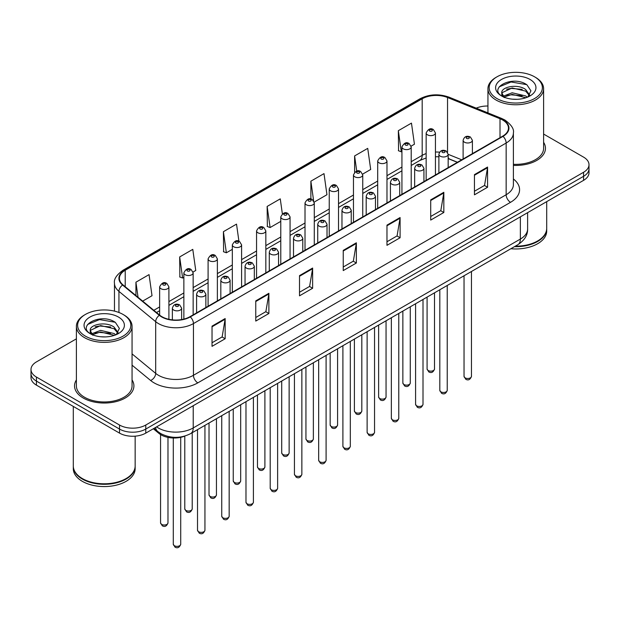 <?xml version="1.0" encoding="UTF-8"?>
<svg xmlns="http://www.w3.org/2000/svg" width="620" height="620" viewBox="0 0 620 620"><rect width="100%" height="100%" fill="white"/><g stroke="black" fill="none" stroke-linecap="round" stroke-linejoin="round"><path stroke-width="0.93" d="M457.335 162.332L448.167 158.627M184.969 436.031A18.554 10.71 180 0 1 159.007 433.45L153.318 428.753M76.392 379.928A29.69 17.143 0 0 0 74.54 385.896A29.69 17.143 0 0 0 83.235 398.017A29.69 17.143 0 0 0 115.583 401.729A29.69 17.143 0 0 0 133.912 385.896A29.69 17.143 0 0 0 132.06 379.928A29.69 17.143 0 0 1 133.912 385.896A29.69 17.143 0 0 1 115.583 401.729A29.69 17.143 0 0 1 83.235 398.017A29.69 17.143 0 0 1 74.54 385.896A29.69 17.143 0 0 1 76.392 379.928M502.657 120.009A19.794 11.424 180 0 1 508.454 128.084A19.794 11.424 180 0 1 502.657 136.167L189.945 316.712A19.794 11.424 180 0 1 159.735 315.185L122.992 284.882A19.794 11.424 180 0 1 119.412 278.334A19.794 11.424 180 0 1 125.209 270.25L422.189 98.797A19.794 11.424 180 0 1 447.539 97.51L500.014 118.73A19.794 11.424 180 0 1 502.657 120.009M503.006 119.807A20.29 11.71 0 0 0 500.293 118.49L447.818 97.278A20.29 11.71 0 0 0 421.84 98.588L124.86 270.049A20.29 11.71 0 0 0 122.59 285.053L159.332 315.347A20.29 11.71 0 0 0 190.293 316.913L503.006 136.369A20.29 11.71 0 0 0 503.006 119.807M76.392 338.838L36.433 361.91A18.554 10.71 0 0 0 31 369.481L31 377.565A18.554 10.71 0 0 0 36.433 385.136L119.528 433.117L119.528 429.071A18.554 10.71 0 0 0 145.77 429.071L583.567 176.32A18.554 10.71 0 0 0 589 168.741A18.554 10.71 0 0 1 583.567 176.32L145.77 429.071A18.554 10.71 0 0 1 119.528 429.071L36.433 381.099L119.528 429.071L119.528 425.033A18.554 10.71 0 0 0 145.77 425.033L583.567 172.275A18.554 10.71 0 0 0 589 164.703A18.554 10.71 0 0 0 583.567 157.124L543.608 134.059M31 373.519A18.554 10.71 0 0 0 36.433 381.099A18.554 10.71 0 0 1 31 373.519M212.032 326.128L212.032 346.332L225.153 338.753L225.153 318.556L212.032 326.128M212.032 342.744L222.138 336.908L225.099 319.222A4.944 2.86 -120 0 0 225.153 318.556M222.053 336.962L225.153 338.753M255.766 300.878L255.766 321.075L268.886 313.503L268.886 293.299L255.766 300.878M255.766 317.494L265.872 311.659L268.832 293.973A4.944 2.86 -120 0 0 268.886 293.299M265.786 311.713L268.886 313.503M299.507 275.629L299.507 295.825L312.627 288.254L312.627 268.049L299.507 275.629M299.507 292.245L309.613 286.409L312.573 268.724A4.944 2.86 -120 0 0 312.627 268.049M309.519 286.463L312.627 288.254M474.447 174.623L474.447 194.827L487.568 187.248L487.568 167.051L474.447 174.623M474.447 191.239L484.553 185.411L487.514 167.718A4.944 2.86 -120 0 0 487.568 167.051M484.46 185.458L487.568 187.248M430.706 199.873L430.706 220.077L443.827 212.497L443.827 192.301L430.706 199.873M430.706 216.488L440.812 210.661L443.781 192.975A4.944 2.86 -120 0 0 443.827 192.301M440.727 210.707L443.827 212.497M386.973 225.13L386.973 245.326L400.094 237.754L400.094 217.55L386.973 225.13M386.973 241.746L397.079 235.91L400.039 218.225A4.944 2.86 -120 0 0 400.094 217.55M396.994 235.956L400.094 237.754M343.24 250.379L343.24 270.576L356.361 263.004L356.361 242.8L343.24 250.379M343.24 266.995L353.346 261.16L356.306 243.474A4.944 2.86 -120 0 0 356.361 242.8M353.253 261.206L356.361 263.004M513.399 165.377A29.69 17.143 0 0 0 545.461 148.288A29.69 17.143 0 0 0 543.608 142.321A29.69 17.143 0 0 1 545.461 148.288A29.69 17.143 0 0 1 513.399 165.377M487.94 106.02A18.554 10.71 0 0 0 476.214 108.159M31 369.481A18.554 10.71 0 0 0 36.433 377.061L119.528 425.033M193.045 272.033L195.75 270.475L192.789 249.364L179.668 256.944L179.877 277.024M142.678 301.119L152.016 295.724L149.056 274.613L135.935 282.193L135.935 295.554M314.193 202.089L326.957 194.719L323.997 173.616L310.876 181.187L310.876 199.051M362.654 174.112L370.69 169.469L367.73 148.366L354.609 155.938L354.609 172.267M411.114 146.134L414.431 144.22L411.463 123.117L398.342 130.688L398.559 150.768M238.925 241.242L236.522 224.115L223.401 231.694L223.619 251.767M282.363 213.853L280.263 198.865L267.142 206.437L267.352 226.517M267.142 206.437L270.103 227.548L280.783 221.379M270.103 227.548L267.142 226.44M310.876 181.187L313.627 200.81M354.609 155.938L356.74 171.112M398.342 130.688L401.311 151.799L401.93 151.435M401.311 151.799L398.342 150.691M223.401 231.694L226.362 252.797L232.322 249.356M226.362 252.797L223.401 251.689M179.668 256.944L182.629 278.047L183.861 277.334M182.629 278.047L179.668 276.938M135.935 282.193L138.051 297.305M119.528 433.117A18.554 10.71 0 0 0 145.77 433.117L583.567 180.358A18.554 10.71 0 0 0 589 172.779L589 164.703M496.969 98.541A26.598 15.353 0 0 0 534.579 98.541A26.598 15.353 0 0 0 534.579 76.826L535.455 77.337A27.83 16.066 0 0 1 543.608 88.699A27.83 16.066 0 0 1 526.427 103.54A27.83 16.066 0 0 1 496.093 100.06A27.83 16.066 0 0 1 487.94 88.699A27.83 16.066 0 0 1 496.093 77.337L496.969 76.826A26.598 15.353 0 0 0 496.969 98.541M513.399 164.3A27.83 16.066 0 0 0 543.608 148.288L543.608 88.699M515.282 246.187A30.922 17.856 0 0 0 537.641 240.955A30.922 17.856 0 0 0 546.701 228.331L546.701 201.639M515.15 246.256A30.62 17.678 0 0 0 537.424 241.087A30.62 17.678 0 0 0 537.532 241.025M514.429 246.675A30.922 17.856 0 0 0 546.701 228.842A30.922 17.856 0 0 0 546.701 228.586M510.857 248.736A30.922 17.856 0 0 0 546.701 231.113L546.701 228.842M512.399 99.169L517.111 99.308M503.153 96.209L512.159 92.775L525.659 95.93L527.294 97.239M503.982 97.069L512.159 94.372L525.954 97.735M501.797 92.822L504.107 97.185M501.82 93.256C500.317 87.025 517.382 83.328 525.659 89.513L529.682 95.069M501.882 93.635L502.27 92.597L512.159 87.963L525.659 91.117L529.364 95.48M527.775 97.046L530.937 90.846L526.938 84.824C512.787 74.648 487.646 88.048 502.161 96.27L502.882 96.712M530.038 79.453A20.166 11.64 0 0 0 501.518 79.453A20.166 11.64 0 0 0 501.518 95.922A20.166 11.64 0 0 0 530.038 95.922A20.166 11.64 0 0 0 530.038 79.453M504.417 97.596C502.301 96.356 501.448 94.984 501.851 93.481M535.455 77.337L534.579 76.826A26.598 15.353 0 0 0 496.969 76.826M499.216 86.839L511.058 81.98L526.667 84.638M506.61 89.203L511.058 88.397L522.203 89.35M506.61 95.62L511.058 94.814L522.203 95.767M85.421 336.149A26.598 15.353 0 0 0 123.031 336.149A26.598 15.353 0 0 0 123.031 314.433L123.907 314.945A27.83 16.066 0 0 1 132.06 326.306A27.83 16.066 0 0 1 114.878 341.147A27.83 16.066 0 0 1 84.545 337.668A27.83 16.066 0 0 1 76.392 326.306A27.83 16.066 0 0 1 84.545 314.945L85.421 314.433A26.598 15.353 0 0 0 85.421 336.149M76.392 326.306L76.392 385.896A27.83 16.066 0 0 0 84.545 397.257A27.83 16.066 0 0 0 114.878 400.745A27.83 16.066 0 0 0 132.06 385.896L132.06 326.306M125.984 478.632A30.62 17.678 0 0 1 125.875 478.694A30.62 17.678 0 0 1 82.576 478.694L82.359 478.562A30.922 17.856 0 0 0 126.093 478.562A30.922 17.856 0 0 0 135.152 465.938L135.152 436.154M73.299 466.193A30.922 17.856 0 0 0 73.299 466.449A30.922 17.856 0 0 0 82.359 479.074A30.922 17.856 0 0 0 116.056 482.941A30.922 17.856 0 0 0 135.152 466.449A30.922 17.856 0 0 0 135.144 466.193M73.299 466.449L73.299 468.72A30.922 17.856 0 0 0 82.359 481.345A30.922 17.856 0 0 0 116.056 485.212A30.922 17.856 0 0 0 135.152 468.72L135.152 466.449M100.851 336.776L105.563 336.908M91.597 333.816L100.603 330.375L114.111 333.537L115.746 334.846M92.427 334.676L100.603 331.979L114.406 335.342M90.241 330.429L92.558 334.792M90.272 330.855C88.761 324.632 105.826 320.935 114.111 327.12L118.125 332.669M90.334 331.243L90.722 330.204L100.603 325.57L114.111 328.724L117.808 333.087M116.227 334.653L119.381 328.445L115.39 322.423C101.238 312.255 76.09 325.655 90.613 333.878L91.334 334.32M118.482 317.06A20.166 11.64 0 0 0 89.962 317.06A20.166 11.64 0 0 0 89.962 333.529A20.166 11.64 0 0 0 118.482 333.529A20.166 11.64 0 0 0 118.482 317.06M92.861 335.203C90.752 333.955 89.9 332.591 90.303 331.088M73.299 406.418L73.299 465.938A30.922 17.856 0 0 0 82.359 478.562L82.576 478.694M123.907 314.945L123.031 314.433A26.598 15.353 0 0 0 85.421 314.433M87.66 324.446L99.502 319.587L115.111 322.245M95.061 326.81L99.502 326.004L110.647 326.957M95.061 333.227L99.502 332.413L110.647 333.374M159.007 432.458L159.007 433.45M513.399 178.986A30.922 17.856 180 0 1 510.524 202.322L197.819 382.865A6.185 3.573 60 0 1 193.448 375.294L506.153 194.75A24.738 14.283 0 0 0 513.399 184.651L513.399 132.936A24.738 14.283 180 0 1 506.153 143.034A6.185 3.573 -120 0 0 503.006 136.369M197.819 382.865A30.922 17.856 180 0 1 154.085 382.865A30.922 17.856 180 0 1 150.621 380.478L132.06 365.18M159.332 315.347A6.185 4.138 129.5 0 0 155.682 321.672L155.682 373.38A24.738 14.283 0 0 0 158.457 375.294A24.738 14.283 0 0 0 193.448 375.294L193.448 323.578A24.738 14.283 180 0 1 155.682 321.672L118.939 291.369A24.738 14.283 180 0 1 114.468 283.177L114.468 311.124M513.399 132.936C514.228 129.069 511.384 124.76 504.874 120.001L501.619 118.428A6.185 2.899 112 0 0 500.293 118.49M501.619 118.428L449.143 97.208C438.898 93.589 429.172 94.116 419.972 98.789A6.185 3.573 60 0 1 421.84 98.588M124.86 270.049A6.185 3.573 -120 0 0 122.992 270.25C116.575 274.862 113.731 279.171 114.468 283.177M122.59 285.053A6.185 4.138 129.5 0 0 118.939 291.369L118.939 312.503M449.143 97.208A6.185 2.899 112 0 0 447.818 97.278M190.293 316.913A6.185 3.573 60 0 1 193.448 323.578L506.153 143.034L506.153 194.75A6.185 3.573 60 0 0 510.524 202.322M145.77 425.033L145.77 433.117M583.567 172.275L583.567 180.358M36.433 377.061L36.433 385.136M132.06 353.904L155.682 373.38A6.185 4.138 -50.5 0 1 150.621 380.478M125.209 270.25L125.209 286.711M500.014 118.73L500.014 137.694M447.539 97.51L447.539 152.257M461.714 159.805L448.167 154.326M439.564 152.179A19.794 11.424 0 0 0 435.434 152.016M426.157 153.582A19.794 11.424 0 0 0 422.189 155.357L411.207 161.696M422.189 98.797L422.189 155.357A11.137 6.425 60 0 1 419.88 160.448L411.207 165.463M401.93 167.051L386.981 175.685M377.696 181.04L362.747 189.674M353.47 195.029L338.52 203.662M329.243 209.017L314.286 217.651M305.009 223.006L290.059 231.64M280.783 236.995L265.833 245.629M256.556 250.984L241.599 259.617M232.322 264.972L217.372 273.606M208.095 278.961L193.145 287.595M183.861 292.95L168.911 301.584M159.635 306.939L153.814 310.302M457.475 162.254L449.748 159.131A11.137 5.216 -68 0 1 448.167 157.488M343.24 251.015L356.306 243.474M386.973 225.765L400.039 218.225M430.706 200.516L443.781 192.975M474.447 175.266L487.514 167.718M299.507 276.264L312.573 268.724M255.766 301.514L268.832 293.973M212.032 326.771L225.099 319.222M156.573 426.878A24.738 14.283 0 0 0 158.24 427.939A24.738 14.283 0 0 0 193.223 427.939L520.366 239.064A24.738 14.283 0 0 0 527.612 228.966C527.798 235.104 524.528 240.358 517.808 244.729L190.666 433.605A12.369 7.146 60 0 0 193.223 427.939L193.223 405.72M520.366 216.845L520.366 239.064A12.369 7.146 60 0 1 517.808 244.729M155.574 427.459A12.369 8.277 129.5 0 0 157.728 431.481L153.969 428.381M471.464 376.356C470.239 379.688 468.348 380.665 465.767 379.285L464.039 376.356A3.712 2.139 0 0 0 465.132 377.867A3.712 2.139 0 0 0 469.177 378.332A3.712 2.139 0 0 0 471.464 376.356L471.464 271.483M464.473 142.205A4.642 2.682 180 0 1 463.117 140.306C464.303 136.501 466.728 135.4 470.394 136.997L472.393 140.306A4.642 2.682 180 0 1 469.526 142.786A4.642 2.682 180 0 1 464.473 142.205M468.844 137.152A1.55 0.891 0 0 0 466.659 137.152A1.55 0.891 0 0 0 466.659 138.415A1.55 0.891 0 0 0 468.844 138.415A1.55 0.891 0 0 0 468.844 137.152M428.172 370.52A3.712 2.139 0 0 0 432.218 370.985A3.712 2.139 0 0 0 434.512 369.009C433.287 372.341 431.388 373.317 428.815 371.938L427.087 369.009A3.712 2.139 0 0 0 428.172 370.52M435.434 174.98L435.434 132.959A4.642 2.682 180 0 1 432.574 135.439A4.642 2.682 180 0 1 427.521 134.858A4.642 2.682 180 0 1 426.157 132.959L426.157 180.335M429.707 131.068A1.55 0.891 0 0 0 431.892 131.068A1.55 0.891 0 0 0 431.892 129.805A1.55 0.891 0 0 0 429.707 129.805A1.55 0.891 0 0 0 429.707 131.068M447.237 390.344C446.012 393.677 444.114 394.653 441.541 393.274L439.812 390.344A3.712 2.139 0 0 0 440.897 391.856A3.712 2.139 0 0 0 444.943 392.321A3.712 2.139 0 0 0 447.237 390.344L447.237 285.471M440.246 156.194A4.642 2.682 180 0 1 438.882 154.295C440.068 150.49 442.494 149.389 446.168 150.986L448.167 154.295A4.642 2.682 180 0 1 445.3 156.775A4.642 2.682 180 0 1 440.246 156.194M444.618 151.141A1.55 0.891 0 0 0 442.432 151.141A1.55 0.891 0 0 0 442.432 152.404A1.55 0.891 0 0 0 444.618 152.404A1.55 0.891 0 0 0 444.618 151.141M423.003 404.333C421.786 407.666 419.887 408.642 417.314 407.262L415.586 404.333A3.712 2.139 0 0 0 416.671 405.844A3.712 2.139 0 0 0 420.716 406.309A3.712 2.139 0 0 0 423.003 404.333L423.003 299.46M416.012 170.182A4.642 2.682 180 0 1 414.656 168.284C415.842 164.478 418.268 163.378 421.933 164.974L423.933 168.284A4.642 2.682 180 0 1 421.073 170.763A4.642 2.682 180 0 1 416.012 170.182M420.391 165.129A1.55 0.891 0 0 0 418.198 165.129A1.55 0.891 0 0 0 418.198 166.392A1.55 0.891 0 0 0 420.391 166.392A1.55 0.891 0 0 0 420.391 165.129M398.776 418.322C397.552 421.654 395.653 422.631 393.08 421.251L391.352 418.322A3.712 2.139 0 0 0 392.445 419.833A3.712 2.139 0 0 0 396.482 420.298A3.712 2.139 0 0 0 398.776 418.322L398.776 313.449M391.786 184.171A4.642 2.682 180 0 1 390.429 182.272C391.615 178.467 394.041 177.367 397.707 178.963L399.706 182.272A4.642 2.682 180 0 1 396.839 184.752A4.642 2.682 180 0 1 391.786 184.171M396.157 179.118A1.55 0.891 0 0 0 393.971 179.118A1.55 0.891 0 0 0 393.971 180.381A1.55 0.891 0 0 0 396.157 180.381A1.55 0.891 0 0 0 396.157 179.118M374.55 432.311C373.325 435.643 371.426 436.62 368.853 435.24L367.125 432.311A3.712 2.139 0 0 0 368.21 433.822A3.712 2.139 0 0 0 372.256 434.287A3.712 2.139 0 0 0 374.55 432.311L374.55 327.438M367.559 198.16A4.642 2.682 180 0 1 366.195 196.261C367.381 192.456 369.807 191.355 373.472 192.952L375.472 196.261A4.642 2.682 180 0 1 372.612 198.741A4.642 2.682 180 0 1 367.559 198.16M371.93 193.107A1.55 0.891 0 0 0 369.745 193.107A1.55 0.891 0 0 0 369.745 194.37A1.55 0.891 0 0 0 371.93 194.37A1.55 0.891 0 0 0 371.93 193.107M403.946 384.509A3.712 2.139 0 0 0 407.991 384.974A3.712 2.139 0 0 0 410.277 382.997C409.061 386.33 407.162 387.306 404.581 385.927L402.861 382.997A3.712 2.139 0 0 0 403.946 384.509M411.207 188.968L411.207 146.948A4.642 2.682 180 0 1 408.34 149.428A4.642 2.682 180 0 1 403.287 148.847A4.642 2.682 180 0 1 401.93 146.948L401.93 194.324M405.472 145.057A1.55 0.891 0 0 0 407.658 145.057A1.55 0.891 0 0 0 407.658 143.793A1.55 0.891 0 0 0 405.472 143.793A1.55 0.891 0 0 0 405.472 145.057M379.711 398.497A3.712 2.139 0 0 0 383.757 398.962A3.712 2.139 0 0 0 386.051 396.986C384.826 400.318 382.928 401.295 380.354 399.916L378.626 396.986A3.712 2.139 0 0 0 379.711 398.497M386.981 202.957L386.981 160.936A4.642 2.682 180 0 1 384.113 163.417A4.642 2.682 180 0 1 379.06 162.835A4.642 2.682 180 0 1 377.696 160.936L377.696 208.312M381.246 159.046A1.55 0.891 0 0 0 383.431 159.046A1.55 0.891 0 0 0 383.431 157.782A1.55 0.891 0 0 0 381.246 157.782A1.55 0.891 0 0 0 381.246 159.046M355.485 412.486A3.712 2.139 0 0 0 359.53 412.951A3.712 2.139 0 0 0 361.817 410.975C360.6 414.307 358.701 415.284 356.128 413.904L354.4 410.975A3.712 2.139 0 0 0 355.485 412.486M362.747 216.946L362.747 174.925A4.642 2.682 180 0 1 359.887 177.405A4.642 2.682 180 0 1 354.826 176.824A4.642 2.682 180 0 1 353.47 174.925L353.47 222.301M357.019 173.034A1.55 0.891 0 0 0 359.205 173.034A1.55 0.891 0 0 0 359.205 171.771A1.55 0.891 0 0 0 357.019 171.771A1.55 0.891 0 0 0 357.019 173.034M350.315 446.299C349.099 449.632 347.2 450.608 344.619 449.229L342.899 446.299A3.712 2.139 0 0 0 343.984 447.811A3.712 2.139 0 0 0 348.029 448.275A3.712 2.139 0 0 0 350.315 446.299L350.315 341.426M343.325 212.149A4.642 2.682 180 0 1 341.969 210.25C343.154 206.445 345.58 205.344 349.246 206.94L351.246 210.25A4.642 2.682 180 0 1 348.378 212.73A4.642 2.682 180 0 1 343.325 212.149M347.704 207.096A1.55 0.891 0 0 0 345.51 207.096A1.55 0.891 0 0 0 345.51 208.359A1.55 0.891 0 0 0 347.704 208.359A1.55 0.891 0 0 0 347.704 207.096M326.089 460.288C324.865 463.621 322.966 464.597 320.393 463.218L318.665 460.288A3.712 2.139 0 0 0 319.75 461.799A3.712 2.139 0 0 0 323.795 462.264A3.712 2.139 0 0 0 326.089 460.288L326.089 355.415M319.099 226.137A4.642 2.682 180 0 1 317.735 224.238C318.92 220.433 321.354 219.333 325.019 220.929L327.019 224.238A4.642 2.682 180 0 1 324.151 226.719A4.642 2.682 180 0 1 319.099 226.137M323.469 221.084A1.55 0.891 0 0 0 321.284 221.084A1.55 0.891 0 0 0 321.284 222.347A1.55 0.891 0 0 0 323.469 222.347A1.55 0.891 0 0 0 323.469 221.084M301.863 474.277C300.638 477.609 298.739 478.586 296.166 477.206L294.438 474.277A3.712 2.139 0 0 0 295.523 475.788A3.712 2.139 0 0 0 299.569 476.253A3.712 2.139 0 0 0 301.863 474.277L301.863 369.404M294.864 240.126A4.642 2.682 180 0 1 293.508 238.227C294.694 234.422 297.12 233.322 300.785 234.918L302.785 238.227A4.642 2.682 180 0 1 299.925 240.707A4.642 2.682 180 0 1 294.864 240.126M299.243 235.073A1.55 0.891 0 0 0 297.058 235.073A1.55 0.891 0 0 0 297.058 236.336A1.55 0.891 0 0 0 299.243 236.336A1.55 0.891 0 0 0 299.243 235.073M331.258 426.475A3.712 2.139 0 0 0 335.296 426.94A3.712 2.139 0 0 0 337.59 424.964C336.365 428.296 334.467 429.272 331.894 427.893L330.166 424.964A3.712 2.139 0 0 0 331.258 426.475M338.52 230.935L338.52 188.914A4.642 2.682 180 0 1 335.653 191.394A4.642 2.682 180 0 1 330.599 190.813A4.642 2.682 180 0 1 329.243 188.914L329.243 236.29M332.785 187.023A1.55 0.891 0 0 0 334.971 187.023A1.55 0.891 0 0 0 334.971 185.76A1.55 0.891 0 0 0 332.785 185.76A1.55 0.891 0 0 0 332.785 187.023M307.024 440.464A3.712 2.139 0 0 0 311.07 440.929A3.712 2.139 0 0 0 313.363 438.952C312.139 442.285 310.24 443.261 307.667 441.882L305.939 438.952A3.712 2.139 0 0 0 307.024 440.464M314.286 244.923L314.286 202.903A4.642 2.682 180 0 1 311.426 205.383A4.642 2.682 180 0 1 306.373 204.802A4.642 2.682 180 0 1 305.009 202.903L305.009 250.279M308.558 201.012A1.55 0.891 0 0 0 310.744 201.012A1.55 0.891 0 0 0 310.744 199.749A1.55 0.891 0 0 0 308.558 199.749A1.55 0.891 0 0 0 308.558 201.012M282.798 454.452A3.712 2.139 0 0 0 286.843 454.917A3.712 2.139 0 0 0 289.129 452.941C287.913 456.274 286.014 457.25 283.441 455.871L281.713 452.941A3.712 2.139 0 0 0 282.798 454.452M290.059 258.912L290.059 216.892A4.642 2.682 180 0 1 287.2 219.371A4.642 2.682 180 0 1 282.139 218.79A4.642 2.682 180 0 1 280.783 216.892L280.783 264.267M284.324 215.001A1.55 0.891 0 0 0 286.517 215.001A1.55 0.891 0 0 0 286.517 213.737A1.55 0.891 0 0 0 284.324 213.737A1.55 0.891 0 0 0 284.324 215.001M277.628 488.265C276.404 491.598 274.513 492.575 271.932 491.195L270.204 488.265A3.712 2.139 0 0 0 271.297 489.777A3.712 2.139 0 0 0 275.342 490.242A3.712 2.139 0 0 0 277.628 488.265L277.628 383.392M270.638 254.115A4.642 2.682 180 0 1 269.281 252.216C270.467 248.411 272.893 247.31 276.559 248.907L278.558 252.216A4.642 2.682 180 0 1 275.691 254.696A4.642 2.682 180 0 1 270.638 254.115M275.009 249.062A1.55 0.891 0 0 0 272.823 249.062A1.55 0.891 0 0 0 272.823 250.325A1.55 0.891 0 0 0 275.009 250.325A1.55 0.891 0 0 0 275.009 249.062M253.402 502.254C252.177 505.587 250.279 506.563 247.706 505.184L245.977 502.254A3.712 2.139 0 0 0 247.062 503.765A3.712 2.139 0 0 0 251.108 504.231A3.712 2.139 0 0 0 253.402 502.254L253.402 397.381M246.411 268.103A4.642 2.682 180 0 1 245.047 266.205C246.233 262.399 248.659 261.299 252.332 262.896L254.324 266.205A4.642 2.682 180 0 1 251.464 268.685A4.642 2.682 180 0 1 246.411 268.103M250.782 263.05A1.55 0.891 0 0 0 248.597 263.05A1.55 0.891 0 0 0 248.597 264.314A1.55 0.891 0 0 0 250.782 264.314A1.55 0.891 0 0 0 250.782 263.05M229.167 516.243C227.951 519.576 226.052 520.552 223.479 519.173L221.751 516.243A3.712 2.139 0 0 0 222.836 517.754A3.712 2.139 0 0 0 226.881 518.219A3.712 2.139 0 0 0 229.167 516.243L229.167 411.37M222.177 282.092A4.642 2.682 180 0 1 220.821 280.194C222.006 276.388 224.432 275.288 228.098 276.884L230.097 280.194A4.642 2.682 180 0 1 227.238 282.673A4.642 2.682 180 0 1 222.177 282.092M226.556 277.039A1.55 0.891 0 0 0 224.363 277.039A1.55 0.891 0 0 0 224.363 278.303A1.55 0.891 0 0 0 226.556 278.303A1.55 0.891 0 0 0 226.556 277.039M204.941 530.232C203.717 533.564 201.818 534.541 199.245 533.161L197.517 530.232A3.712 2.139 0 0 0 198.609 531.743A3.712 2.139 0 0 0 202.647 532.208A3.712 2.139 0 0 0 204.941 530.232L204.941 425.359M197.951 296.081A4.642 2.682 180 0 1 196.594 294.182C197.78 290.377 200.206 289.276 203.871 290.873L205.871 294.182A4.642 2.682 180 0 1 203.004 296.662A4.642 2.682 180 0 1 197.951 296.081M202.322 291.028A1.55 0.891 0 0 0 200.136 291.028A1.55 0.891 0 0 0 200.136 292.291A1.55 0.891 0 0 0 202.322 292.291A1.55 0.891 0 0 0 202.322 291.028M180.715 544.221C179.49 547.553 177.591 548.529 175.018 547.15L173.29 544.221A3.712 2.139 0 0 0 174.375 545.732A3.712 2.139 0 0 0 178.421 546.197A3.712 2.139 0 0 0 180.715 544.221L180.715 437.332M173.724 310.07A4.642 2.682 180 0 1 172.36 308.171C173.546 304.366 175.972 303.265 179.637 304.862L181.637 308.171A4.642 2.682 180 0 1 178.777 310.651A4.642 2.682 180 0 1 173.724 310.07M178.095 305.017A1.55 0.891 0 0 0 175.91 305.017A1.55 0.891 0 0 0 175.91 306.28A1.55 0.891 0 0 0 178.095 306.28A1.55 0.891 0 0 0 178.095 305.017M258.563 468.441A3.712 2.139 0 0 0 262.609 468.906A3.712 2.139 0 0 0 264.903 466.93C263.678 470.262 261.779 471.239 259.207 469.859L257.478 466.93A3.712 2.139 0 0 0 258.563 468.441M265.833 272.901L265.833 230.88A4.642 2.682 180 0 1 262.965 233.36A4.642 2.682 180 0 1 257.912 232.779A4.642 2.682 180 0 1 256.556 230.88L256.556 278.256M260.098 228.989A1.55 0.891 0 0 0 262.283 228.989A1.55 0.891 0 0 0 262.283 227.726A1.55 0.891 0 0 0 260.098 227.726A1.55 0.891 0 0 0 260.098 228.989M234.337 482.43A3.712 2.139 0 0 0 238.382 482.895A3.712 2.139 0 0 0 240.676 480.918C239.452 484.251 237.553 485.228 234.98 483.848L233.252 480.918A3.712 2.139 0 0 0 234.337 482.43M241.599 286.889L241.599 244.869A4.642 2.682 180 0 1 238.739 247.349A4.642 2.682 180 0 1 233.678 246.768A4.642 2.682 180 0 1 232.322 244.869L232.322 292.245M235.871 242.978A1.55 0.891 0 0 0 238.057 242.978A1.55 0.891 0 0 0 238.057 241.715A1.55 0.891 0 0 0 235.871 241.715A1.55 0.891 0 0 0 235.871 242.978M210.11 496.418A3.712 2.139 0 0 0 214.156 496.884A3.712 2.139 0 0 0 216.442 494.907C215.225 498.24 213.327 499.216 210.746 497.837L209.017 494.907A3.712 2.139 0 0 0 210.11 496.418M217.372 300.878L217.372 258.858A4.642 2.682 180 0 1 214.504 261.338A4.642 2.682 180 0 1 209.452 260.757A4.642 2.682 180 0 1 208.095 258.858L208.095 306.233M211.637 256.967A1.55 0.891 0 0 0 213.822 256.967A1.55 0.891 0 0 0 213.822 255.704A1.55 0.891 0 0 0 211.637 255.704A1.55 0.891 0 0 0 211.637 256.967M185.876 510.407A3.712 2.139 0 0 0 189.922 510.872A3.712 2.139 0 0 0 192.216 508.896C190.991 512.229 189.092 513.205 186.519 511.825L184.791 508.896A3.712 2.139 0 0 0 185.876 510.407M193.145 314.867L193.145 272.846A4.642 2.682 180 0 1 190.278 275.327A4.642 2.682 180 0 1 185.225 274.745A4.642 2.682 180 0 1 183.861 272.846L183.861 319.099M187.411 270.956A1.55 0.891 0 0 0 189.596 270.956A1.55 0.891 0 0 0 189.596 269.692A1.55 0.891 0 0 0 187.411 269.692A1.55 0.891 0 0 0 187.411 270.956M161.65 524.396A3.712 2.139 0 0 0 165.695 524.861A3.712 2.139 0 0 0 167.981 522.885C166.764 526.217 164.866 527.194 162.293 525.814L160.565 522.885A3.712 2.139 0 0 0 161.65 524.396M168.911 319.308L168.911 286.835A4.642 2.682 180 0 1 166.052 289.315A4.642 2.682 180 0 1 160.991 288.734A4.642 2.682 180 0 1 159.635 286.835L159.635 315.099M163.176 284.944A1.55 0.891 0 0 0 165.369 284.944A1.55 0.891 0 0 0 165.369 283.681A1.55 0.891 0 0 0 163.176 283.681A1.55 0.891 0 0 0 163.176 284.944M419.972 98.789L122.992 270.25M449.748 159.131L448.167 158.55M438.882 156.798L435.434 156.721M426.157 157.96L419.88 160.448M401.93 170.818L386.981 179.451M377.696 184.806L362.747 193.44M353.47 198.795L338.52 207.429M329.243 212.784L314.286 221.417M305.009 226.773L290.059 235.406M280.783 240.762L265.833 249.395M256.556 254.75L241.599 263.384M232.322 268.739L217.372 277.373M208.095 282.728L193.145 291.361M183.861 296.716L168.911 305.35M159.635 310.705L156.504 312.511M190.666 433.605C180.707 438.604 170.756 438.604 160.797 433.605L157.728 431.481M527.612 228.966L527.612 212.66M464.039 376.356L464.039 275.768M463.117 158.999L463.117 140.306M472.393 153.636L472.393 140.306M434.512 369.009L434.512 292.818M435.434 132.959L433.434 129.65C430.745 127.712 428.319 128.813 426.157 132.959M427.087 369.009L427.087 297.104M439.812 390.344L439.812 289.757M438.882 172.988L438.882 154.295M448.167 167.625L448.167 154.295M415.586 404.333L415.586 303.746M414.656 186.976L414.656 168.284M423.933 181.614L423.933 168.284M391.352 418.322L391.352 317.735M390.429 200.965L390.429 182.272M399.706 195.602L399.706 182.272M367.125 432.311L367.125 331.723M366.195 214.954L366.195 196.261M375.472 209.591L375.472 196.261M410.277 382.997L410.277 306.807M411.207 146.948L409.208 143.638C406.518 141.701 404.093 142.802 401.93 146.948M402.861 382.997L402.861 311.093M386.051 396.986L386.051 320.796M386.981 160.936L384.981 157.627C382.284 155.69 379.858 156.79 377.696 160.936M378.626 396.986L378.626 325.082M361.817 410.975L361.817 334.785M362.747 174.925L360.747 171.616C358.058 169.679 355.632 170.779 353.47 174.925M354.4 410.975L354.4 339.07M487.94 112.894L487.94 88.699M342.899 446.299L342.899 345.712M341.969 228.943L341.969 210.25M351.246 223.58L351.246 210.25M318.665 460.288L318.665 359.701M317.735 242.931L317.735 224.238M327.019 237.569L327.019 224.238M294.438 474.277L294.438 373.69M293.508 256.92L293.508 238.227M302.785 251.557L302.785 238.227M337.59 424.964L337.59 348.773M338.52 188.914L336.521 185.605C333.831 183.667 331.406 184.768 329.243 188.914M330.166 424.964L330.166 353.059M313.363 438.952L313.363 362.762M314.286 202.903L312.286 199.594C309.597 197.656 307.171 198.756 305.009 202.903M305.939 438.952L305.939 367.048M289.129 452.941L289.129 376.751M290.059 216.892L288.06 213.582C285.371 211.645 282.945 212.745 280.783 216.892M281.713 452.941L281.713 381.037M270.204 488.265L270.204 387.678M269.281 270.909L269.281 252.216M278.558 265.546L278.558 252.216M245.977 502.254L245.977 401.667M245.047 284.898L245.047 266.205M254.324 279.535L254.324 266.205M221.751 516.243L221.751 415.656M220.821 298.887L220.821 280.194M230.097 293.524L230.097 280.194M197.517 530.232L197.517 429.644M196.594 312.875L196.594 294.182M205.871 307.512L205.871 294.182M173.29 544.221L173.29 437.999M172.36 319.866L172.36 308.171M181.637 319.571L181.637 308.171M264.903 466.93L264.903 390.74M265.833 230.88L263.833 227.571C261.136 225.633 258.711 226.734 256.556 230.88M257.478 466.93L257.478 395.025M240.676 480.918L240.676 404.728M241.599 244.869L239.599 241.56C236.91 239.622 234.484 240.723 232.322 244.869M233.252 480.918L233.252 409.014M216.442 494.907L216.442 418.717M217.372 258.858L215.373 255.549C212.683 253.611 210.258 254.712 208.095 258.858M209.017 494.907L209.017 423.003M192.216 508.896L192.216 432.706M193.145 272.846L191.146 269.537C188.449 267.6 186.023 268.7 183.861 272.846M184.791 508.896L184.791 436.1M167.981 522.885L167.981 437.394M168.911 286.835L166.912 283.526C164.222 281.589 161.797 282.689 159.635 286.835M160.565 522.885L160.565 434.558"/></g></svg>
